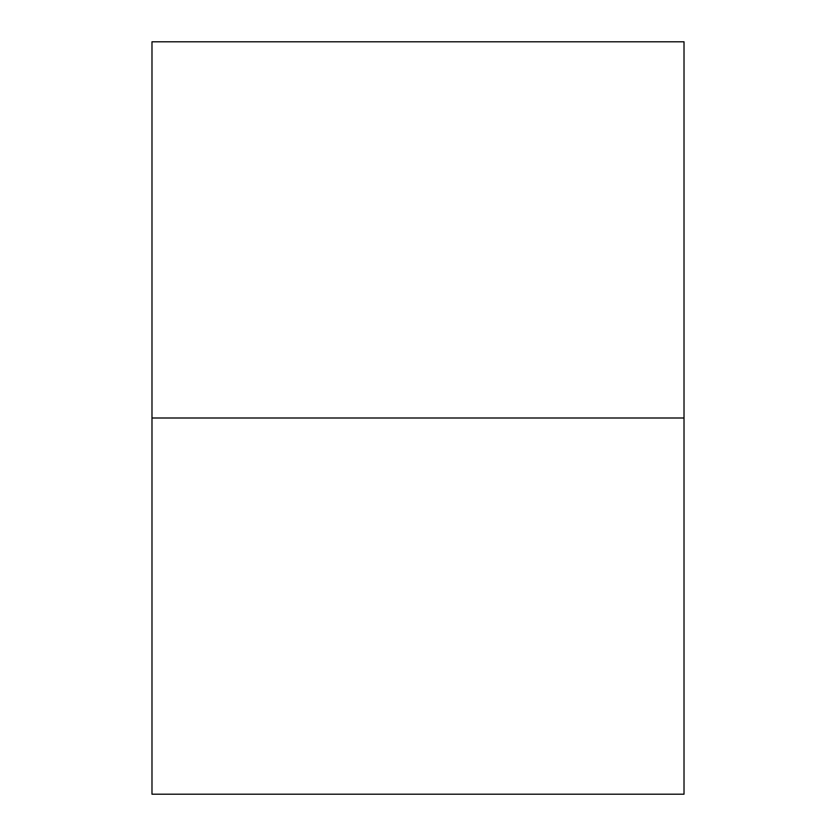 <?xml version="1.0" encoding="UTF-8"?>
<svg xmlns="http://www.w3.org/2000/svg" width="836" height="836" viewBox="0 0 836 836"><rect width="100%" height="100%" fill="white"/><g stroke="black" fill="none" stroke-linecap="round" stroke-linejoin="round"><path stroke-width="1.25" d="M684.015 794.2L684.015 41.8L151.985 41.8L151.985 418L684.015 418L151.985 418L151.985 794.2L684.015 794.2"/></g></svg>
